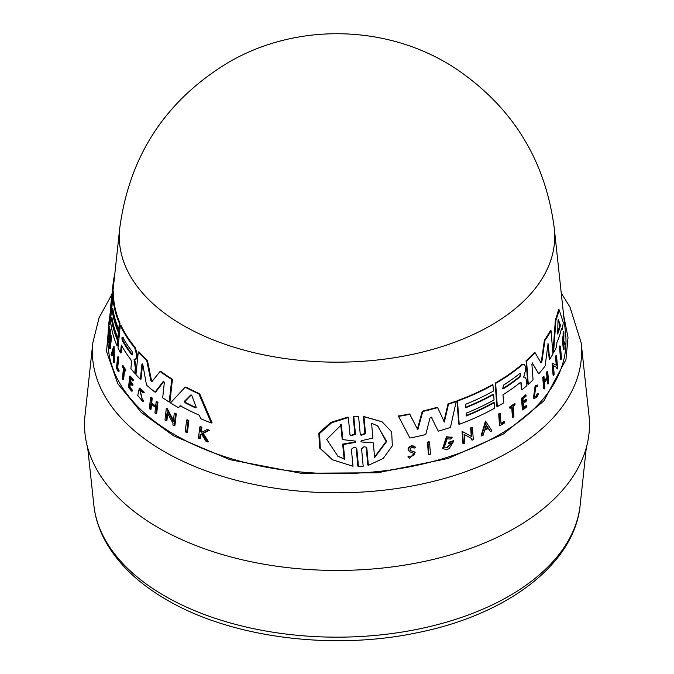 <?xml version="1.0" encoding="UTF-8"?>
<svg xmlns="http://www.w3.org/2000/svg" width="674" height="674" viewBox="0 0 674 674"><rect width="100%" height="100%" fill="white"/><g stroke="black" fill="none" stroke-linecap="round" stroke-linejoin="round"><path stroke-width="1.01" d="M109.668 317.395L109.483 317.976M109.424 318.17L106.534 351.424L117.798 383.733L141.329 412.446L173.58 435.792L229.809 459.651L300.874 473.232L377.735 472.777L448.058 458.455L503.335 434.081L543.758 401.064L565.958 359.621L568.014 337.379L563.624 315.264M186.639 420.012L187.423 419.894A226.852 130.975 0 0 0 188.872 420.618L187.423 432.422L186.639 432.539A228.764 132.079 180 0 1 185.207 431.815L186.639 420.012A227.526 131.363 180 0 0 188.088 420.736L188.872 420.618M117.68 367.844A227.981 131.624 0 0 0 119.071 370.565L118.961 371.669L118.312 371.77L118.422 370.666A228.646 132.011 180 0 1 117.032 367.945L117.68 367.844L118.708 357.768L118.06 357.86L117.032 367.945M118.312 371.77A228.764 132.079 180 0 1 116.484 368.147L117.621 356.959L118.27 356.858A226.911 131.009 0 0 0 118.708 357.768M122.398 365.738L123.047 365.637A226.911 131.009 0 0 0 125.87 369.984L125.768 370.936L125.111 371.037A227.686 131.455 180 0 1 123.999 369.36L122.946 379.605A228.764 132.079 180 0 1 122.382 378.737L123.435 368.484A227.686 131.455 180 0 1 122.306 366.681L122.398 365.738A227.585 131.396 0 0 0 125.212 370.085L125.111 371.037M124.555 370.203L123.603 379.504L122.946 379.605M139.981 389.521L142.416 399.96M143.436 401.308L142.753 401.418L142.374 400.061L143.048 399.96L143.436 401.308L142.618 401.443L137.749 395.402L139.307 388.173L143.613 392.386L143.057 392.883L143.613 392.386M139.307 388.173L139.973 388.064L144.295 392.276M202.335 433.803L200.97 434.511L200.456 438.488L199.63 438.622A228.764 132.079 180 0 1 198.417 438.092L199.866 426.853A227.585 131.396 180 0 0 201.088 427.383L200.523 431.722A228.039 131.657 180 0 0 201.838 432.278L206.792 429.751A227.585 131.396 180 0 0 208.435 430.408L202.385 433.483L207.685 441.959A228.764 132.079 0 0 1 206 441.285L201.501 433.938L200.144 434.637L200.97 434.511M199.866 426.853L200.684 426.726A226.911 131.009 0 0 0 201.914 427.249L201.349 431.587A227.365 131.27 0 0 0 202.352 432.017M206.792 429.751L207.643 429.624A226.911 131.009 0 0 0 209.285 430.273L203.219 433.348L208.544 441.824L207.685 441.959M130.402 382.562L129.93 387.112A227.989 131.632 0 0 0 132.34 390.035L132.239 391.03L131.582 391.131A228.764 132.079 180 0 1 128.557 387.424L129.711 376.227A227.585 131.396 180 0 0 132.744 379.934L132.643 380.877A227.686 131.455 0 0 1 130.225 377.954L129.888 381.29A228.039 131.657 180 0 0 132.298 384.222L132.155 385.587A228.183 131.742 0 0 1 129.745 382.663L129.273 387.213L129.93 387.112M129.711 376.227L130.368 376.126A226.911 131.009 0 0 0 133.401 379.833L133.309 380.776L132.643 380.877M130.891 377.853L130.545 381.189A227.365 131.27 0 0 0 132.955 384.113L132.82 385.486L132.155 385.587M151.709 403.044L151.01 403.145L151.557 398.157A227.585 131.396 180 0 1 150.572 397.357L151.262 397.247A226.911 131.009 0 0 0 152.248 398.048L151.709 403.044A227.441 131.312 0 0 0 155.669 406.152M151.01 403.145A228.115 131.7 0 0 0 155.601 406.751L156.149 401.755L156.857 401.645A226.911 131.009 0 0 0 157.918 402.445L156.68 413.651L155.972 413.76A228.764 132.079 180 0 1 154.919 412.96L155.525 407.416A228.183 131.742 180 0 1 150.942 403.81L150.336 409.362A228.764 132.079 180 0 1 149.358 408.554L150.572 397.357M151.633 403.709L151.035 409.253L150.336 409.362M167.716 413.44L166.882 420.728L166.158 420.846A228.764 132.079 180 0 1 164.97 420.071L166.31 408.276L173.294 421.52L174.263 413.221A227.526 131.363 0 0 0 175.543 413.971L174.162 425.766A228.764 132.079 180 0 1 172.881 425.016L173.066 423.483L167.127 412.303L166.158 420.846M166.31 408.276L167.034 408.166L173.429 420.306M174.263 413.221L175.004 413.111A226.852 130.975 0 0 0 176.293 413.861L174.903 425.656L174.162 425.766M180.944 405.622L178.416 407.635L180.185 405.74A226.447 130.739 180 0 0 199.327 415.226L200.734 418.706A226.734 130.908 180 0 0 211.257 423.002L212.125 422.876L199.681 393.759L198.872 393.886L211.257 423.002M178.416 407.635A226.734 130.908 180 0 1 170.488 402.926L185.173 387.179L185.948 387.061A223.675 129.138 0 0 0 199.681 393.759M109.264 320.234L109.188 324.986L109.466 317.985L110.148 317.875L109.862 324.876L109.062 325.095C110.106 310.006 107.621 334.944 108.666 329.392A228.334 131.826 180 0 1 108.683 327.454L108.809 326.275A228.208 131.759 0 0 0 108.809 329.645L108.185 332.012A228.831 132.112 180 0 1 108.236 330.395C108.986 320.706 110.047 311.691 109.188 324.986L109.862 324.876M108.809 326.275L109.483 326.174A227.534 131.371 0 0 0 109.483 329.544L108.859 331.911M112.314 319.661L112.305 319.779A225.504 130.192 0 0 0 118.245 340.412L117.697 345.754L117.049 345.855A226.734 130.908 180 0 1 110.502 320.049L112.861 297.428A224.349 129.526 0 0 0 119.349 323.242L118.742 329.215A224.981 129.888 180 0 1 112.811 308.582L112.465 311.91A225.327 130.09 0 0 0 118.405 332.535L117.866 337.859A225.891 130.419 180 0 1 111.918 317.227L111.64 319.889A226.169 130.579 0 0 0 117.588 340.513L117.049 345.855M112.861 297.428L113.527 297.327A223.675 129.138 0 0 0 120.006 323.141L119.391 329.114L118.742 329.215M113.207 311.026L113.131 311.809A224.661 129.703 0 0 0 119.054 332.434L118.514 337.758L117.866 337.859M108.506 332.67L108.438 333.251A229 132.214 0 0 0 242.851 461.96A229 132.214 0 0 0 498.929 434.924A229 132.214 0 0 0 565.562 333.251L554.323 228.68A217.736 125.709 0 0 1 554.331 228.739A217.736 125.709 0 0 1 490.967 325.357A217.736 125.709 0 0 1 247.535 351.07A217.736 125.709 0 0 1 119.669 228.739A217.736 125.709 0 0 1 119.677 228.68L113.754 283.821A223.675 129.138 0 0 0 113.721 284.125L112.971 291.311M113.721 284.125L113.038 284.226L111.092 303.477L112.651 291.362L113.325 291.252A223.675 129.138 0 0 0 113.468 296.45L113.333 297.36M111.716 308.389L110.94 314.033L110.266 314.135A226.734 130.908 180 0 1 110.679 306.139L113.08 283.796A224.349 129.526 0 0 0 113.038 284.226M109.584 340.547L109.373 342.552L108.716 342.653A228.831 132.112 180 0 1 108.607 341.71L109.828 329.94L109.854 344.254L110.705 335.981A227.585 131.396 0 0 0 110.881 336.899L109.668 348.669A228.831 132.112 0 0 1 109.491 347.75L109.601 334.127L108.716 342.653M109.828 329.94L110.494 329.839L110.443 338.508M110.705 335.981L111.37 335.879A226.911 131.009 0 0 0 111.539 336.798L110.325 348.568L109.668 348.669M114.159 346.697L114.336 362.292L113.687 362.393A228.831 132.112 180 0 1 113.257 361.272L113.198 355.948A228.402 131.868 180 0 1 112.255 353.125L111.446 355.821A228.831 132.112 180 0 1 111.117 354.684L113.502 346.798L114.159 346.697M112.575 354.12L112.095 355.72L111.446 355.821M134.724 359.495L136.022 367.65L135.44 373.177L134.775 373.278L135.356 367.751L134.067 359.596L135.305 359.419L136.418 357.65L136.687 355.072L134.741 347.868A224.349 129.526 0 0 1 120.292 325.34L120.941 325.239A223.675 129.138 0 0 0 135.407 347.767L137.344 354.971L137.083 357.549L135.305 359.419L135.963 359.318M121.851 346.023L121.152 352.864L120.503 352.965A226.734 130.908 180 0 1 117.992 347.961L120.292 325.34M140.344 379.235L141.928 364.221L142.602 364.12L141.018 379.133L140.344 379.235A226.734 130.908 180 0 1 135.937 374.584L138.296 351.954A224.349 129.526 0 0 0 146.713 360.43L150.799 380.448L151.49 380.347L147.387 360.329L146.713 360.43M138.296 351.954L138.962 351.853A223.675 129.138 0 0 0 147.387 360.329M151.861 381.703L160.067 371.458L160.774 371.349A223.675 129.138 0 0 0 172.46 379.293L169.932 401.974L169.199 402.083L162.678 397.786L164.321 382.722L163.159 381.535L155.012 392.15A226.734 130.908 180 0 1 146.494 385.056L142.863 364.76L141.928 364.221L142.189 363.8M163.875 381.425L155.711 392.049L155.012 392.15M366.85 448.345L365.965 447.132L364.061 446.736L361.576 448.716L363.185 466.206L358.475 466.492L357.86 466.13L356.217 448.614L356.841 448.968L355.931 447.747L353.96 447.309L351.381 449.213L353.007 466.256L332.476 459.769L320.327 448.429L319.56 433.492L331.642 422.775L348.34 417.492L349.974 434.536L350.91 435.783L355.468 434.317L353.816 416.793L358.602 416.557L360.228 434.064L361.129 435.286L365.519 433.702L363.977 416.717L382.065 421.798L391.67 431.891L392.335 445.826L383.236 458.413L368.383 465.33L366.85 448.345L366.252 447.999L367.785 464.984L368.383 465.33M332.476 459.769L319.602 448.008L318.827 433.053L330.959 422.371L347.691 417.122L348.34 417.492M350.623 435.589L354.844 433.955L353.184 416.431L358.602 416.557M360.843 435.092L364.92 433.357L363.37 416.363L382.065 421.798M428.9 454.562L428.394 454.268L427.451 442.136A226.911 131.009 0 0 0 429.009 441.74L429.515 442.034L430.459 454.166A228.831 132.112 180 0 1 428.9 454.562L427.956 442.43A227.585 131.396 0 0 0 429.515 442.034M410.845 450.695L415.201 452.246L409.556 458.396L408.402 457.242L409.918 456.525L409.379 456.214L407.871 456.93L408.402 457.242M409.556 458.396L407.871 456.93M410.382 457.073L414.51 454.487M409.75 451.706C407.02 449.491 407.585 447.511 411.443 445.741L414.139 446.095L415.605 447.325L414.106 448.159L413.575 447.856M481.615 435.952L481.143 435.682L485.474 421.073L491.894 430.812A228.831 132.112 180 0 1 490.428 431.587L488.397 428.352A228.402 131.868 180 0 1 484.64 430.231L483.157 435.219A228.831 132.112 180 0 1 481.615 435.952L485.946 421.343M490.428 431.587L487.917 428.083M463.409 443.694L462.92 443.416L462.027 431.318L471.269 436.364L470.646 427.864A226.911 131.009 0 0 0 471.943 427.316L472.423 427.594L473.308 439.684A228.831 132.112 180 0 1 472.019 440.232L471.901 438.656L464.116 434.41L464.765 443.172A228.831 132.112 180 0 1 463.409 443.694L462.507 431.596L471.758 436.642L471.126 428.142A227.585 131.396 0 0 0 472.423 427.594M472.019 440.232L471.421 438.378M453.846 440.981A228.208 131.759 180 0 1 448.8 442.675L448.892 443.888L448.303 442.388A227.534 131.371 0 0 0 453.358 440.703L453.846 440.981L449.078 448.749A228.831 132.112 0 0 1 446.618 449.541L442.548 448.623L446.432 436.71L451.664 437.35M447.216 447.098L450.78 444.073M466.248 415.504A225.504 130.192 0 0 0 493.772 402.403L494.244 402.673L494.649 408.166A226.734 130.908 180 0 1 459.213 424.334L457.486 401.081A224.349 129.526 0 0 0 492.955 384.93L493.402 391.072A224.981 129.888 180 0 1 465.422 404.349L465.675 407.762A225.327 130.09 0 0 0 493.654 394.484L494.05 399.943A225.891 130.419 180 0 1 466.079 413.229L466.282 415.968A226.169 130.579 0 0 0 494.244 402.673M459.213 424.334L458.724 424.056L456.997 400.803A223.675 129.138 0 0 0 492.483 384.66L492.955 384.93M465.641 407.307A224.661 129.703 0 0 0 493.174 394.206L493.654 394.484M430.88 417.113L431.857 417.467L430.88 417.113L429.995 417.964L425.783 434.528A226.734 130.908 180 0 1 409.91 438.033L398.334 416.01A223.675 129.138 0 0 0 409.607 413.962L417.804 429.751L422.783 411.502A224.349 129.526 0 0 0 437.594 407.593L444.377 422.008L448.48 404.223A224.349 129.526 0 0 0 456.197 401.552L450.459 427.417A226.734 130.908 180 0 1 438.26 431.2L431.343 417.172L438.26 431.2M417.29 429.448L422.269 411.207A223.675 129.138 0 0 0 437.097 407.307L437.594 407.593M443.88 421.722L447.991 403.937A223.675 129.138 0 0 0 455.708 401.266L456.197 401.552M525.316 377.28L523.538 376.901L525.316 377.28L526.52 380.187L526.916 385.587A226.734 130.908 0 0 1 521.87 389.867L521.39 383.346L520.977 382.453L520.143 382.621A225.9 130.419 180 0 1 502.998 394.728L503.588 402.875A226.734 130.908 180 0 1 497.328 406.641L496.848 406.363L495.163 383.135A223.675 129.138 0 0 0 521.718 364.642L524.431 364.415L522.198 364.92A224.349 129.526 0 0 1 495.643 383.405L495.163 383.135M532.266 362.848L538.728 373.834A226.734 130.908 180 0 0 545.114 366.024L548.063 343.698L549.723 359.377L549.2 359.074L547.945 343.63M526.074 360.817L526.562 361.104A224.349 129.526 0 0 0 535.063 352.654L534.566 352.367A223.675 129.138 0 0 1 526.074 360.817L527.801 384.07L528.29 384.357A226.734 130.908 180 0 0 533.067 379.824L531.904 364.39L532.536 363.008M448.892 443.888A228.334 131.826 0 0 0 451.799 442.928L447.713 447.384L444.385 447.148L447.073 438.867L450.224 439.035M443.054 448.909L446.929 436.988L452.161 437.637L450.358 439.077M451.159 437.005L452.161 437.637M413.996 451.639L411.174 450.839C409.615 449.617 409.918 448.505 412.092 447.485L413.6 447.688M409.918 456.525L410.626 457.242L414.139 453.408L410.281 452.01C407.559 449.802 408.115 447.814 411.974 446.053L414.662 446.399M535.948 396.135L537.566 393.346L538.063 393.633L536.437 396.422L534.364 397.053L535.746 387.171L537.439 386.387L537.785 384.989L535.653 385.983L533.918 398.401L536.529 397.609L538.56 394.096L538.063 393.633M533.918 398.401L533.42 398.123L535.156 385.697L537.785 384.989M135.988 367.928L135.322 368.029M581.173 342.813A244.645 141.245 0 0 1 509.991 451.437A244.645 141.245 0 0 1 164.009 451.437A244.645 141.245 0 0 1 92.827 342.813L85 415.639A252.489 145.769 0 0 0 233.196 557.55A252.489 145.769 0 0 0 515.534 527.742A252.489 145.769 0 0 0 589 415.639L581.173 342.813L569.985 307.083L561.248 293.114M557.988 320.597L558.316 319.569L560.246 324.691L560.204 326.3A225.891 130.419 180 0 1 557.701 334.018L557.988 320.597M132.011 351.306L132.685 354.035L131.674 354.625A225.335 130.099 180 0 1 122.356 340.631C121.691 338.095 121.8 336.992 122.693 337.312A224.99 129.897 0 0 0 132.011 351.306M191.113 395.015L190.515 395.107L191.905 395.781L196.134 407.079L195.283 407.778A225.891 130.419 180 0 1 184.954 402.673L184.423 401.291L190.809 394.972M521.87 389.867L521.39 389.589L520.909 383.068L521.39 383.346M544.407 340.168L544.929 340.463L541.904 361.534L541.391 361.239L544.407 340.168A223.675 129.138 0 0 0 550.49 330.353L551.029 330.664L552.958 353.926L549.723 359.377M553.531 352.906L552.992 352.595L555.393 319.729A223.675 129.138 0 0 0 558.569 309.509L559.167 309.855L563.27 322.484A226.734 130.908 180 0 1 562.074 329.898L561.543 328.348A226.447 130.739 180 0 1 556.893 342.662L556.631 346.588A226.734 130.908 180 0 1 553.531 352.906L555.957 320.049A224.349 129.526 0 0 0 559.167 309.855M562.074 329.898L561.349 329.19M557.078 369.057L556.951 367.473L553.464 365.704L554.18 374.508A228.764 132.079 180 0 1 553.607 375.485L553.076 375.182L552.099 363.033L556.235 365.131L555.528 356.58A226.852 130.975 0 0 0 556.008 355.56L556.556 355.872L557.567 368.038A228.764 132.079 180 0 1 557.078 369.057L556.404 367.153M542.755 377.229A226.911 131.009 0 0 0 543.471 376.336L543.977 376.623A227.585 131.396 180 0 1 543.261 377.524L542.755 377.229L543.64 388.755L544.154 389.05L543.261 377.524M544.306 380.903A227.441 131.312 0 0 0 546.968 377.373L546.563 372.233A226.911 131.009 0 0 0 547.221 371.307L547.735 371.601L548.644 383.135A228.764 132.079 180 0 1 547.979 384.062L547.532 378.35A228.183 131.742 180 0 1 544.424 382.444L544.87 388.157A228.764 132.079 180 0 1 544.154 389.05M547.979 384.062L547.465 383.767L547.086 378.957M523.588 407.669A227.989 131.632 0 0 0 526.343 405.352L526.899 406.649A228.764 132.079 180 0 1 522.856 410.019L522.005 398.511A227.585 131.396 180 0 0 526.049 395.141L526.124 396.118A227.686 131.455 0 0 1 522.94 398.789L523.192 402.218A228.039 131.657 180 0 0 526.377 399.547L526.478 400.954A228.183 131.742 0 0 1 523.294 403.625L523.639 408.301A228.663 132.02 0 0 0 526.824 405.63M522.856 410.019L522.367 409.741L521.524 398.233A226.911 131.009 0 0 0 525.568 394.863L526.049 395.141M523.142 401.578A227.365 131.27 0 0 0 525.889 399.269L526.377 399.547M564.922 344.363A228.764 132.079 0 0 0 565.09 343.184L563.818 341.28L563.919 332.063A227.585 131.396 180 0 1 563.75 333.209L563.641 340.8A228.039 131.657 180 0 1 563.456 341.743L563.043 337.253L562.436 336.899A226.911 131.009 0 0 1 562.259 337.775L563.321 349.402L563.919 349.755A228.764 132.079 180 0 0 564.104 348.879L563.793 342.645L564.922 344.363L563.776 343.192M563.085 337.682L563.127 332.855A226.911 131.009 0 0 0 563.287 331.701L563.919 332.063M512.906 417.442L512.139 406.919A227.686 131.455 180 0 1 509.991 408.385L509.443 407.138A226.911 131.009 0 0 0 514.565 403.558L515.113 404.804A227.686 131.455 180 0 1 513.158 406.203L513.933 416.726A228.764 132.079 180 0 1 512.906 417.442L512.425 417.172L511.659 406.641M500.993 423.339A227.981 131.624 0 0 0 503.941 421.553L504.413 421.823A228.646 132.011 180 0 1 501.035 423.879L500.285 413.524L499.805 413.246A226.911 131.009 0 0 1 498.667 413.92L499.139 414.19A227.585 131.396 0 0 0 500.285 413.524M504.413 421.823L504.497 422.96A228.764 132.079 180 0 1 499.973 425.69L499.501 425.412L498.667 413.92M560.431 346.225L561.493 358.416A228.764 132.079 180 0 1 561.122 359.495L560.549 359.166L559.496 346.975A226.852 130.975 0 0 0 559.858 345.888L560.431 346.225A227.526 131.363 180 0 1 560.06 347.304L559.496 346.975M538.728 373.834L532.317 363.134M544.929 340.463A224.349 129.526 0 0 0 551.029 330.664M541.904 361.534L541.037 362.856M535.063 352.654L540.919 362.738M528.29 384.357L526.562 361.104M409.91 438.033L398.334 416.01M447.991 403.937L448.48 404.223M422.269 411.207L422.783 411.502M398.873 416.321A224.349 129.526 0 0 0 410.129 414.274M524.431 364.415L525.535 366.85L525.737 369.495L523.698 377.196M497.328 406.641L495.643 383.405M456.997 400.803L457.486 401.081M555.393 319.729L555.957 320.049M448.303 442.388L448.8 442.675M555.528 356.58L556.075 356.891A227.526 131.363 0 0 0 556.556 355.872M556.235 365.131L556.783 365.443L556.075 356.891M552.099 363.033L556.783 365.443M553.607 375.485L552.629 363.337M470.646 427.864L471.126 428.142M471.269 436.364L471.758 436.642M462.027 431.318L462.507 431.596M546.968 377.373L547.482 377.667A228.115 131.7 0 0 1 544.373 381.762L543.977 376.623M546.563 372.233L547.077 372.528A227.585 131.396 0 0 0 547.735 371.601M547.482 377.667L547.077 372.528M521.524 398.233L522.005 398.511M414.527 451.942L415.201 452.246M410.281 452.01L409.219 451.454M563.127 332.855L563.75 333.209M563.043 337.253A227.585 131.396 180 0 1 562.866 338.129L562.259 337.775M563.919 349.755L562.866 338.129M509.443 407.138L509.923 407.416A227.585 131.396 0 0 0 515.046 403.836M509.991 408.385L509.923 407.416M499.973 425.69L499.139 414.19M427.451 442.136L427.956 442.43M561.122 359.495L560.06 347.304M363.37 416.363L363.977 416.717M353.184 416.431L353.816 416.793M358.475 466.492L356.841 448.968M172.46 379.293L171.727 379.411L169.199 402.083M160.067 371.458A224.349 129.526 0 0 0 171.727 379.411M152.113 381.543L150.799 380.448M120.503 352.965L121.312 345.037A225.9 130.419 180 0 0 130.899 359.655L131.54 362.275L130.882 368.619A226.734 130.908 0 0 0 134.775 373.278M134.758 361.188L134.092 361.298M137.083 357.549L136.418 357.65M113.502 346.798L113.687 362.393M111.539 336.798L110.881 336.899M114.715 274.849L114.58 274.866A224.349 129.526 0 0 0 113.08 283.796M113.468 296.45L112.802 296.552L110.266 314.135M112.651 291.362A224.349 129.526 0 0 0 112.802 296.552M118.245 340.412L117.588 340.513M112.305 319.779L111.64 319.889M119.054 332.434L118.405 332.535M113.131 311.809L112.465 311.91M120.006 323.141L119.349 323.242M110.309 311.531L109.609 317.959M108.952 332.602L108.287 332.703L108.185 332.012M109.483 329.544L108.809 329.645M108.666 329.392L108.438 330.454M185.173 387.179A224.349 129.526 0 0 0 198.872 393.886M176.293 413.861L175.543 413.971M152.248 398.048L151.557 398.157M157.918 402.445L157.21 402.555L155.972 413.76M156.149 401.755A227.585 131.396 0 0 0 157.21 402.555M132.955 384.113L132.298 384.222M130.545 381.189L129.888 381.29M133.401 379.833L132.744 379.934M132.34 390.035L131.683 390.136L131.582 391.131M129.273 387.213A228.663 132.02 0 0 0 131.683 390.136M203.219 433.348L202.385 433.483M209.285 430.273L208.435 430.408M201.349 431.587L200.523 431.722M201.914 427.249L201.088 427.383M200.144 434.637L199.63 438.622M142.374 400.061L139.628 389.53L143.057 392.883M125.87 369.984L125.212 370.085M119.071 370.565L118.422 370.666M117.621 356.959A227.585 131.396 0 0 0 118.06 357.86M188.088 420.736L186.639 432.539M519.806 373.489L520.673 373.312L520.058 376.901A225.335 130.099 180 0 1 503.722 388.561L502.728 388.662L503.47 385.14A224.99 129.897 0 0 0 519.806 373.489M486.207 424.881L488.052 427.805A228.334 131.826 180 0 1 484.892 429.389L486.207 424.881M355.24 442.397L343.319 444.511L344.776 459.331L337.935 456.264L326.73 439.397L341.373 424.797L342.839 439.625L355.796 441.158L355.24 442.397L354.617 442.034L342.662 444.132L343.319 444.511M371.576 423.28L377.541 425.842L386.691 441.428L374.618 457.604L373.312 442.818L361.93 442.018L360.935 441.462L361.66 440.661L372.891 438.075L371.576 423.28M132.205 354.937L131.674 354.625L132.331 354.524A224.661 129.711 0 0 1 123.005 340.53C122.339 337.994 122.449 336.89 123.342 337.211M113.148 350.244L113.19 355.038A228.334 131.826 180 0 1 112.398 352.671L113.148 350.244M196.193 407.45L195.283 407.778L196.092 407.652A225.217 130.031 0 0 1 185.729 402.555L184.954 402.673M503.722 388.561L503.242 388.283A224.661 129.711 0 0 0 519.578 376.623L520.606 373.809M557.457 332.83A225.217 130.031 0 0 0 559.614 325.955L559.656 324.354L558.047 320.032M485.061 428.79A227.66 131.438 0 0 0 487.572 427.527L488.052 427.805M487.572 427.527L485.727 424.612M344.776 459.331L344.128 458.952L342.662 444.132M342.839 439.625L342.181 439.246L340.715 424.418M337.598 456.062L344.128 458.952M373.312 442.818L361.93 442.018M374.567 456.98L386.092 441.47L377.962 426.12M112.398 352.671L113.047 352.569A227.66 131.438 0 0 0 113.173 352.949M191.306 394.981L185.198 401.173L185.729 402.555M509.266 595.968A243.617 140.647 0 0 0 580.146 505.214C574.425 564.627 506.25 615.236 416.481 632.886C331.448 650.68 230.828 637.57 166.79 599.868C137.74 583.077 116.922 562.857 104.335 539.208C98.623 528.214 95.127 516.891 93.855 505.214A243.617 140.647 0 0 0 164.734 595.968A243.617 140.647 0 0 0 509.266 595.968M521.718 364.642L522.198 364.92M364.92 433.357L365.519 433.702M354.844 433.955L355.468 434.317M137.344 354.971L136.687 355.072M135.407 347.767L134.741 347.868M519.578 376.623L520.058 376.901M559.656 324.354L560.246 324.691M560.204 326.3L559.614 325.955M122.356 340.631L123.005 340.53M185.198 401.173L184.423 401.291M92.827 342.813L99.053 317.816L111.96 294.218M119.669 228.739C129.214 156.267 165.181 100.99 227.568 62.926C297.023 21.897 388.999 24.298 456.214 68.925C512.922 107.452 545.628 160.724 554.331 228.739M110.502 314.101L110.089 317.884M93.855 505.214L87.671 447.646M580.146 505.214L586.329 447.646"/></g></svg>
